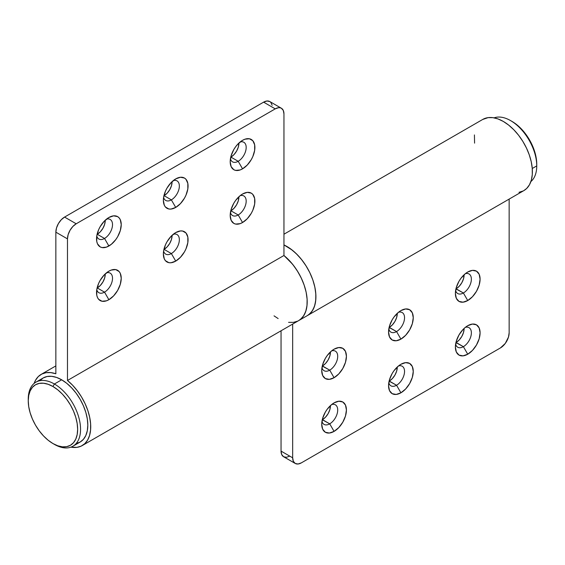 <?xml version="1.0" encoding="UTF-8"?>
<svg xmlns="http://www.w3.org/2000/svg" width="565" height="565" viewBox="0 0 565 565"><rect width="100%" height="100%" fill="white"/><g stroke="black" fill="none" stroke-linecap="round" stroke-linejoin="round"><path stroke-width="0.85" d="M230.746 210.879A11.3 6.526 120 0 0 230.923 210.78L238.19 214.975A11.3 6.526 -60 0 1 232.54 215.533A11.3 6.526 -60 0 1 230.435 212.461A11.3 6.526 120 0 0 238.19 214.975L242.547 222.525A17.466 10.085 -60 0 1 230.195 215.392A17.466 10.085 -60 0 1 242.547 194.007L247.272 192.361L251.277 193.138L252.816 194.416L254.66 198.492L254.66 204.057L252.816 210.258L251.277 213.309L247.272 218.712L242.547 222.525L240.139 223.641L235.683 224.079L233.811 223.387L231.134 220.308L230.195 215.392L231.134 209.396L233.811 203.223L235.683 200.37L240.139 195.667L242.547 194.007A17.466 10.085 -60 0 1 254.893 201.133A17.466 10.085 -60 0 1 242.547 222.525L238.19 214.975A11.3 6.526 120 0 0 246.121 202.298A11.3 6.526 120 0 0 240.125 195.681A11.3 6.526 -60 0 1 243.84 195.963A11.3 6.526 -60 0 1 245.57 205.017A11.3 6.526 -60 0 1 238.19 214.975L230.923 210.78L233.981 208.315L236.573 204.82L238.303 200.822L238.91 196.733A11.3 6.526 120 0 1 230.923 210.78L230.746 210.879M97.081 288.051A11.3 6.526 120 0 0 97.258 287.952L104.525 292.147A11.3 6.526 -60 0 1 98.875 292.705A11.3 6.526 -60 0 1 96.77 289.633A11.3 6.526 120 0 0 104.525 292.147L108.883 299.697A17.466 10.085 -60 0 1 96.537 292.564A17.466 10.085 -60 0 1 108.883 271.172L111.291 270.056L115.747 269.618L119.151 271.581L120.296 273.389L121.235 278.305L120.296 284.301L117.619 290.474L113.607 295.883L108.883 299.697L106.474 300.813L102.025 301.251L98.614 299.288L97.477 297.48L96.77 295.213L96.77 289.647L98.614 283.439L100.153 280.395L104.158 274.986L108.883 271.172A17.466 10.085 -60 0 1 121.235 278.305A17.466 10.085 -60 0 1 108.883 299.697L104.525 292.147A11.3 6.526 120 0 0 112.456 279.47A11.3 6.526 120 0 0 106.467 272.846A11.3 6.526 -60 0 1 110.175 273.128A11.3 6.526 -60 0 1 111.905 282.189A11.3 6.526 -60 0 1 104.525 292.147L97.258 287.952L100.316 285.48L102.908 281.984L104.645 277.994L105.252 273.905A11.3 6.526 120 0 1 97.258 287.952L97.081 288.051M163.914 249.469A11.3 6.526 120 0 0 164.09 249.363L171.357 253.558A11.3 6.526 -60 0 1 165.707 254.123A11.3 6.526 -60 0 1 163.603 251.051A11.3 6.526 120 0 0 171.357 253.558L175.715 261.108A17.466 10.085 -60 0 1 163.363 253.982A17.466 10.085 -60 0 1 175.715 232.589L180.44 230.944L182.573 231.029L185.984 232.999L187.827 237.074L187.827 242.639L185.984 248.84L184.444 251.891L180.44 257.294L175.715 261.108L170.99 262.753L168.857 262.669L165.446 260.698L164.309 258.89L163.363 253.982L163.603 251.058L165.446 244.857L166.986 241.806L170.99 236.403L175.715 232.589A17.466 10.085 -60 0 1 188.067 239.722A17.466 10.085 -60 0 1 175.715 261.108L171.357 253.558A11.3 6.526 120 0 0 179.289 240.881A11.3 6.526 120 0 0 173.3 234.263A11.3 6.526 -60 0 1 177.007 234.546A11.3 6.526 -60 0 1 178.738 243.6A11.3 6.526 -60 0 1 171.357 253.558L164.09 249.363L167.148 246.898L169.74 243.402L171.478 239.405L172.078 235.323A11.3 6.526 120 0 1 164.09 249.363L163.914 249.469M230.746 157.197A11.3 6.526 120 0 0 230.923 157.098L238.19 161.293A11.3 6.526 -60 0 1 232.54 161.851A11.3 6.526 -60 0 1 230.435 158.779A11.3 6.526 120 0 0 238.19 161.293L242.547 168.843A17.466 10.085 -60 0 1 230.195 161.71A17.466 10.085 -60 0 1 242.547 140.318L244.956 139.202L249.405 138.764L252.816 140.727L254.66 144.81L254.66 150.368L252.816 156.576L251.277 159.62L247.272 165.029L242.547 168.843L240.139 169.959L235.683 170.397L233.811 169.705L231.134 166.626L230.195 161.71L231.134 155.714L233.811 149.541L235.683 146.688L237.823 144.132L242.547 140.318A17.466 10.085 -60 0 1 254.893 147.451A17.466 10.085 -60 0 1 242.547 168.843L238.19 161.293A11.3 6.526 120 0 0 246.121 148.616A11.3 6.526 120 0 0 240.125 141.992A11.3 6.526 -60 0 1 243.84 142.281A11.3 6.526 -60 0 1 245.57 151.335A11.3 6.526 -60 0 1 238.19 161.293L230.923 157.098L233.981 154.626L236.573 151.13L238.303 147.14L238.91 143.051A11.3 6.526 120 0 1 230.923 157.098L230.746 157.197M97.081 234.369A11.3 6.526 120 0 0 97.258 234.27L104.525 238.458A11.3 6.526 -60 0 1 98.875 239.023A11.3 6.526 -60 0 1 96.77 235.951A11.3 6.526 120 0 0 104.525 238.458L108.883 246.008A17.466 10.085 -60 0 1 96.537 238.882A17.466 10.085 -60 0 1 108.883 217.49L113.607 215.844L117.619 216.628L119.151 217.899L120.296 219.707L121.235 224.623L120.296 230.619L117.619 236.791L115.747 239.645L111.291 244.348L106.474 247.124L102.025 247.569L100.153 246.877L97.477 243.798L96.77 241.523L96.77 235.958L98.614 229.757L100.153 226.706L104.158 221.303L108.883 217.49A17.466 10.085 -60 0 1 121.235 224.623A17.466 10.085 -60 0 1 108.883 246.008L104.525 238.458A11.3 6.526 120 0 0 112.456 225.781A11.3 6.526 120 0 0 106.467 219.163A11.3 6.526 -60 0 1 110.175 219.446A11.3 6.526 -60 0 1 111.905 228.5A11.3 6.526 -60 0 1 104.525 238.458L97.258 234.27L100.316 231.798L102.908 228.302L104.645 224.312L105.252 220.223A11.3 6.526 120 0 1 97.258 234.27L97.081 234.369M163.914 195.787A11.3 6.526 120 0 0 164.09 195.681L171.357 199.876A11.3 6.526 -60 0 1 165.707 200.434A11.3 6.526 -60 0 1 163.603 197.362A11.3 6.526 120 0 0 171.357 199.876L175.715 207.426A17.466 10.085 -60 0 1 163.363 200.293A17.466 10.085 -60 0 1 175.715 178.907L180.44 177.262L184.444 178.039L185.984 179.317L187.827 183.392L187.827 188.957L185.984 195.158L184.444 198.209L180.44 203.612L175.715 207.426L170.99 209.071L168.857 208.986L165.446 207.016L164.309 205.208L163.363 200.293L163.603 197.376L165.446 191.175L166.986 188.124L170.99 182.721L175.715 178.907A17.466 10.085 -60 0 1 188.067 186.033A17.466 10.085 -60 0 1 175.715 207.426L171.357 199.876A11.3 6.526 120 0 0 179.289 187.199A11.3 6.526 120 0 0 173.3 180.581A11.3 6.526 -60 0 1 177.007 180.864A11.3 6.526 -60 0 1 178.738 189.918A11.3 6.526 -60 0 1 171.357 199.876L164.09 195.681L167.148 193.216L169.74 189.72L171.478 185.723L172.078 181.633A11.3 6.526 120 0 1 164.09 195.681L163.914 195.787M281.398 108.254L269.773 101.545A12.331 7.119 120 0 0 263.615 102.152L275.233 108.868A12.331 7.119 -60 0 1 281.398 108.254A12.331 7.119 -60 0 1 283.955 113.897L283.955 255.5A41.09 23.723 60 0 1 305.969 291.42A41.09 23.723 60 0 1 298.687 320.602A41.09 23.723 -120 0 0 305.969 291.42A41.09 23.723 -120 0 0 283.955 255.5L283.955 113.897L283.291 110.429L281.398 108.254L280.078 107.767L278.573 107.703L275.233 108.868L76.197 223.782L275.233 108.868L263.615 102.152L64.572 217.073L76.197 223.782L72.857 226.473L70.032 230.287L68.139 234.645L67.475 238.882L67.475 380.478A41.09 23.723 60 0 1 89.496 416.405A41.09 23.723 60 0 1 82.215 445.587A41.09 23.723 60 0 1 70.908 447.141L76.882 447.367L81.155 446.138L84.764 443.687L87.596 440.107L89.553 435.516L90.577 430.064L90.626 423.934L89.694 417.33L87.822 410.487L85.068 403.622L81.529 396.976L77.32 390.768L72.581 385.203L67.475 380.478L283.955 255.5L67.475 380.478L67.475 238.882A12.331 7.119 -60 0 1 76.197 223.782L64.572 217.073L263.615 102.152L266.948 100.994L269.773 101.545L270.861 102.442L272.161 105.323M55.857 373.769L55.857 232.173L56.521 227.935L58.407 223.578L61.239 219.764L64.572 217.073A12.331 7.119 120 0 0 55.857 232.173L67.475 238.882L55.857 232.173L55.857 373.769A41.09 23.723 60 0 0 41.118 374.411A41.09 23.723 60 0 0 34.119 383.423L35.51 380.28L38.265 376.601L41.803 374.044L46.012 372.695L50.751 372.603L55.857 373.769M300.128 319.649L303.412 316.167L305.721 311.492L306.979 305.799L307.12 299.309L306.152 292.267L304.104 284.944L301.06 277.627L297.141 270.6L292.486 264.116L283.955 255.5L289.054 260.225L293.793 265.783L298.002 271.998L301.548 278.644L304.295 285.502L306.173 292.352L307.099 298.949L307.049 305.079L306.032 310.531L304.069 315.129L301.237 318.709L298.624 320.645M297.628 321.153L293.362 322.382L288.581 322.354M278.142 318.568L274.032 315.856M283.955 234.214L482.785 119.413A41.09 23.723 -120 0 1 523.882 143.143A41.09 23.723 -120 0 1 523.882 190.589L307.402 315.574A41.09 23.723 -120 0 0 313.116 280.77A41.09 23.723 -120 0 0 283.955 244.92A41.09 23.723 60 0 1 313.116 280.77A41.09 23.723 60 0 1 307.402 315.574L298.687 320.602A41.09 23.723 60 0 1 295.996 321.796M308.843 314.613L312.127 311.138L314.444 306.463L315.694 300.764L315.842 294.273L314.867 287.232L312.826 279.915L309.782 272.598L305.856 265.564L301.202 259.088L295.996 253.41L290.438 248.755L283.955 244.92L292.169 250.062L297.296 254.702L302.077 260.19L306.343 266.348L309.959 272.959L312.791 279.809L314.747 286.667L315.771 293.306L315.814 299.485L314.889 305.015L313.017 309.698L310.263 313.384L307.36 315.602M28.257 399.949A36.986 21.35 60 0 1 35.913 382.166A36.986 21.35 60 0 1 54.402 383.995L52.948 386.509A34.931 20.163 60 0 1 77.645 429.287A34.931 20.163 60 0 1 52.948 443.553L54.402 444.387A36.986 21.35 -120 0 0 80.555 429.287A36.986 21.35 -120 0 0 54.402 383.995A36.986 21.35 60 0 1 78.563 416.582A36.986 21.35 60 0 1 72.892 446.223A36.986 21.35 60 0 1 54.402 444.387L52.948 443.553A34.931 20.163 60 0 1 52.948 443.546A34.931 20.163 60 0 1 28.25 400.769A34.931 20.163 60 0 1 52.948 386.509L54.402 383.995L61.663 379.8L54.402 383.995A36.986 21.35 -120 0 0 28.25 399.095L28.25 400.769L28.723 395.479L30.129 390.945L32.41 387.329L35.482 384.779L39.225 383.395L43.498 383.225L48.131 384.278L52.948 386.509L57.764 389.843L62.397 394.137L66.67 399.236L70.413 404.95L73.485 411.045L75.767 417.288L77.172 423.453L77.645 429.287L77.172 434.577L75.767 439.118L73.485 442.734L70.413 445.277L66.67 446.668L62.397 446.837L57.764 445.785L52.948 443.553L48.131 440.22L43.498 435.919L39.225 430.82L35.482 425.113L32.41 419.018L30.129 412.768L28.723 406.609L28.25 400.769M76.197 443.497L80.159 442.028A36.986 21.35 -120 0 0 85.823 412.394A36.986 21.35 -120 0 0 61.663 379.8L56.564 377.434L51.655 376.318L47.135 376.502L43.173 377.971L39.924 380.669M72.892 446.223L80.159 442.028L83.408 439.33L85.823 435.502L87.314 430.7L87.815 425.099L87.314 418.912L85.823 412.394L83.408 405.776L80.159 399.321L76.197 393.275L71.67 387.88L66.769 383.324L61.663 379.8A36.986 21.35 -120 0 0 43.173 377.971L35.913 382.166M536.75 165.905A36.986 21.35 60 0 1 530.881 181.577A36.986 21.35 -120 0 0 536.75 165.905L532.258 168.497L536.75 165.905A36.986 21.35 -120 0 0 521.827 130.021A36.986 21.35 -120 0 0 494.093 117.859A36.986 21.35 60 0 1 510.598 120.613A36.986 21.35 60 0 1 536.75 165.905L536.75 164.231L536.75 165.905M536.75 164.231A34.931 20.163 -120 0 0 512.052 121.454L516.869 124.78L521.502 129.081L525.775 134.18L529.518 139.887L532.59 145.982L534.871 152.232L536.277 158.391L536.75 164.231M322.453 365.965A11.3 6.526 120 0 0 330.44 351.917L329.833 356.007L328.103 359.997L325.511 363.493L322.453 365.965L329.72 370.153L322.276 366.064A11.3 6.526 120 0 0 322.453 365.965M331.655 350.858A11.3 6.526 -60 0 1 335.37 351.14A11.3 6.526 -60 0 1 337.1 360.195A11.3 6.526 -60 0 1 329.72 370.153A11.3 6.526 120 0 0 337.651 357.483A11.3 6.526 120 0 0 331.655 350.858L334.077 349.184A17.466 10.085 -60 0 1 346.423 356.317A17.466 10.085 -60 0 1 334.077 377.702L329.72 370.153L334.077 377.702L329.353 379.348L325.341 378.571L322.664 375.492L321.725 370.576L322.664 364.573L325.341 358.401L327.213 355.547L331.669 350.851M456.117 288.793A11.3 6.526 120 0 0 464.105 274.745L463.498 278.835L461.767 282.825L459.175 286.328L456.117 288.793L463.378 292.988L455.934 288.892A11.3 6.526 120 0 0 456.117 288.793M465.32 273.686A11.3 6.526 -60 0 1 469.028 273.976A11.3 6.526 -60 0 1 470.765 283.03A11.3 6.526 -60 0 1 463.378 292.988A11.3 6.526 120 0 0 471.309 280.311A11.3 6.526 120 0 0 465.32 273.686L467.742 272.019A17.466 10.085 -60 0 1 480.088 279.145A17.466 10.085 -60 0 1 467.742 300.538L463.378 292.988L467.742 300.538L463.01 302.176L459.006 301.399L456.329 298.32L455.39 293.405L456.329 287.408L459.006 281.236L460.878 278.383L465.327 273.679M389.285 327.375A11.3 6.526 120 0 0 397.273 313.328L396.665 317.417L394.935 321.414L392.343 324.91L389.285 327.375L396.552 331.57L389.108 327.481A11.3 6.526 120 0 0 389.285 327.375M398.487 312.276A11.3 6.526 -60 0 1 402.202 312.558A11.3 6.526 -60 0 1 403.933 321.612A11.3 6.526 -60 0 1 396.552 331.57A11.3 6.526 120 0 0 404.484 318.893A11.3 6.526 120 0 0 398.487 312.276L400.91 310.602A17.466 10.085 -60 0 1 413.255 317.728A17.466 10.085 -60 0 1 400.91 339.12L396.552 331.57L400.91 339.12L396.185 340.766L392.174 339.989L389.497 336.902L388.558 331.994L389.497 325.991L392.174 319.818L394.045 316.965L398.502 312.268M322.453 419.647A11.3 6.526 120 0 0 330.44 405.599L329.833 409.689L328.103 413.679L325.511 417.175L322.453 419.647L329.72 423.842L322.276 419.746A11.3 6.526 120 0 0 322.453 419.647M331.655 404.54A11.3 6.526 -60 0 1 335.37 404.83A11.3 6.526 -60 0 1 337.1 413.884A11.3 6.526 -60 0 1 329.72 423.842A11.3 6.526 120 0 0 337.651 411.165A11.3 6.526 120 0 0 331.655 404.54L334.077 402.873A17.466 10.085 -60 0 1 346.423 409.999A17.466 10.085 -60 0 1 334.077 431.392L329.72 423.842L334.077 431.392L329.353 433.03L325.341 432.253L322.664 429.174L321.725 424.259L322.664 418.262L325.341 412.09L327.213 409.237L331.669 404.533M334.077 402.873L338.802 401.228L342.807 402.005L345.483 405.084L346.423 409.999L345.483 416.002L342.807 422.168L338.802 427.578L334.077 431.392A17.466 10.085 -60 0 1 321.725 424.259A17.466 10.085 -60 0 1 334.077 402.873L334.077 402.873M456.117 342.475A11.3 6.526 120 0 0 464.105 328.427L463.498 332.517L461.767 336.514L459.175 340.01L456.117 342.475L463.378 346.67L455.934 342.581A11.3 6.526 120 0 0 456.117 342.475M465.32 327.375A11.3 6.526 -60 0 1 469.028 327.658A11.3 6.526 -60 0 1 470.765 336.712A11.3 6.526 -60 0 1 463.378 346.67A11.3 6.526 120 0 0 471.309 333.993A11.3 6.526 120 0 0 465.32 327.375L467.742 325.701A17.466 10.085 -60 0 1 480.088 332.827A17.466 10.085 -60 0 1 467.742 354.22L463.378 346.67L467.742 354.22L463.01 355.865L459.006 355.081L456.329 352.002L455.39 347.087L456.329 341.091L459.006 334.918L463.01 329.515L465.327 327.368M467.735 325.701L472.467 324.056L476.472 324.833L479.148 327.919L480.088 332.827L479.148 338.831L476.472 345.003L472.467 350.406L467.742 354.22A17.466 10.085 -60 0 1 455.39 347.087A17.466 10.085 -60 0 1 467.742 325.701L467.742 325.701M389.285 381.064A11.3 6.526 120 0 0 397.273 367.017L396.665 371.106L394.935 375.096L392.343 378.592L389.285 381.064L396.552 385.252L389.108 381.163A11.3 6.526 120 0 0 389.285 381.064M398.487 365.958A11.3 6.526 -60 0 1 402.202 366.24A11.3 6.526 -60 0 1 403.933 375.294A11.3 6.526 -60 0 1 396.552 385.252A11.3 6.526 120 0 0 404.484 372.575A11.3 6.526 120 0 0 398.487 365.958L400.91 364.284A17.466 10.085 -60 0 1 413.255 371.417A17.466 10.085 -60 0 1 400.91 392.802L396.552 385.252L400.91 392.802L396.185 394.448L392.174 393.671L389.497 390.592L388.558 385.676L389.497 379.673L392.174 373.5L394.045 370.647L398.502 365.95M400.91 364.284L405.635 362.645L409.639 363.422L412.316 366.501L413.255 371.417L412.316 377.413L409.639 383.586L405.635 388.988L400.91 392.802A17.466 10.085 -60 0 1 388.558 385.676A17.466 10.085 -60 0 1 400.91 364.284L400.91 364.284M500.428 347.927L301.385 462.848L500.428 347.927L505.272 343.435L508.479 337.065L509.143 332.827L509.143 199.099L509.143 332.827A12.331 7.119 -60 0 1 500.428 347.927M289.767 456.132L286.427 457.297L283.602 456.746L281.709 454.571L281.045 451.103L281.045 330.786L281.045 451.103L292.67 457.812L293.334 461.28L295.227 463.455L298.052 464.006L301.385 462.848A12.331 7.119 -60 0 1 295.227 463.455A12.331 7.119 -60 0 1 292.67 457.812L292.67 324.077L292.67 457.812L281.045 451.103A12.331 7.119 120 0 0 283.602 456.746L295.227 463.455M334.077 349.184L338.802 347.546L342.807 348.322L345.483 351.402L346.423 356.317L345.483 362.313L342.807 368.486L338.802 373.889L334.077 377.702A17.466 10.085 -60 0 1 321.725 370.576A17.466 10.085 -60 0 1 334.077 349.184L334.077 349.184M467.742 272.019L472.467 270.374L476.472 271.151L479.148 274.23L480.088 279.145L479.148 285.148L476.472 291.321L472.467 296.724L467.742 300.538A17.466 10.085 -60 0 1 455.39 293.405A17.466 10.085 -60 0 1 467.742 272.019L467.742 272.019M400.91 310.602L405.635 308.956L409.639 309.733L412.316 312.819L413.255 317.728L412.316 323.731L409.639 329.904L405.635 335.306L400.91 339.12A17.466 10.085 -60 0 1 388.558 331.994A17.466 10.085 -60 0 1 400.91 310.602L400.91 310.602M518.988 192.305L523.197 190.956M523.833 190.617L526.735 188.399L529.49 184.72L531.361 180.03L532.294 174.507L532.244 168.321L531.227 161.689L529.264 154.831L526.432 147.981L522.823 141.363L518.557 135.204L513.776 129.717L508.641 125.084L503.337 121.447L498.026 118.947L492.892 117.661L488.118 117.633L482.715 119.455M474.423 134.936L474.572 143.143M388.798 382.745A11.3 6.526 120 0 0 396.552 385.252A11.3 6.526 -60 0 1 390.902 385.817A11.3 6.526 -60 0 1 388.798 382.745M455.63 344.163A11.3 6.526 120 0 0 463.378 346.67A11.3 6.526 -60 0 1 457.728 347.228A11.3 6.526 -60 0 1 455.63 344.163M321.965 421.328A11.3 6.526 120 0 0 329.72 423.842A11.3 6.526 -60 0 1 324.07 424.4A11.3 6.526 -60 0 1 321.965 421.328M388.798 329.063A11.3 6.526 120 0 0 396.552 331.57A11.3 6.526 -60 0 1 390.902 332.128A11.3 6.526 -60 0 1 388.798 329.063M455.63 290.474A11.3 6.526 120 0 0 463.378 292.988A11.3 6.526 -60 0 1 457.728 293.546A11.3 6.526 -60 0 1 455.63 290.474M321.965 367.645A11.3 6.526 120 0 0 329.72 370.153A11.3 6.526 -60 0 1 324.07 370.718A11.3 6.526 -60 0 1 321.965 367.645M82.215 445.587L298.687 320.602M41.167 374.383L55.857 365.901M510.598 120.613L512.052 121.454"/></g></svg>
